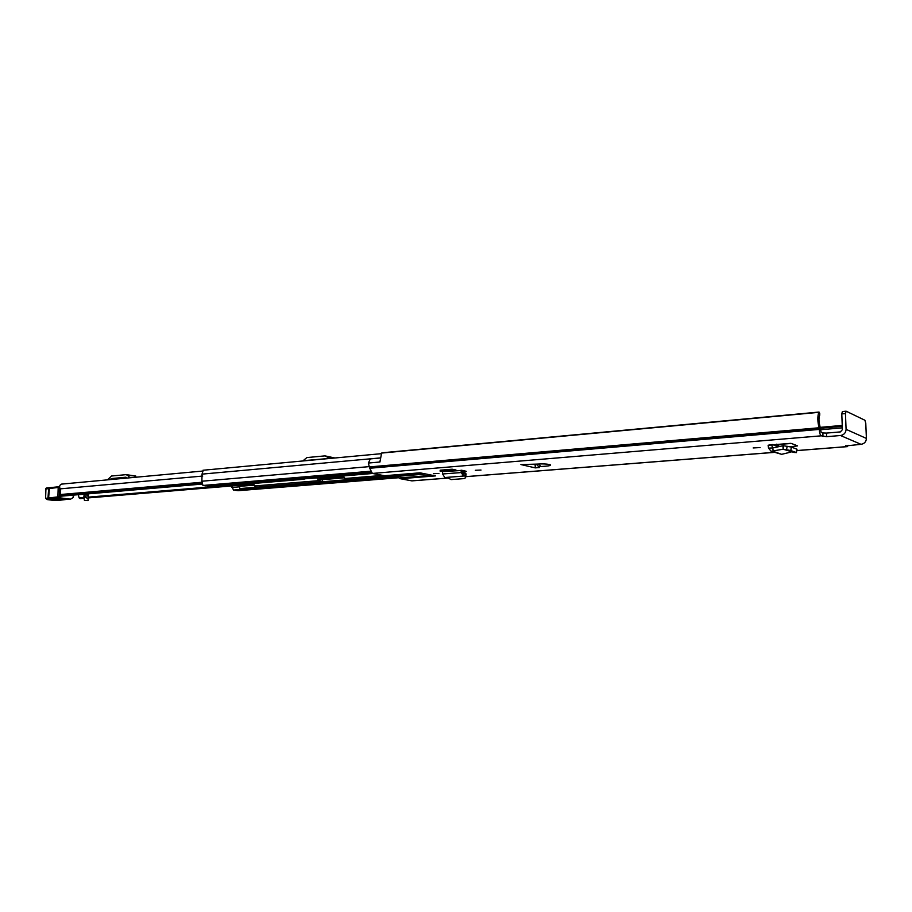 <?xml version="1.0" encoding="UTF-8"?>
<svg xmlns="http://www.w3.org/2000/svg" width="912" height="912" viewBox="0 0 912 912"><rect width="100%" height="100%" fill="white"/><g stroke="black" fill="none" stroke-linecap="round" stroke-linejoin="round"><path stroke-width="1.37" d="M753.152 447.952L760.049 447.564L753.152 447.952M481.012 470.056L475.323 470.284L481.012 470.056M438.946 473.465L433.417 473.67L438.946 473.465M463.125 473.032L463.433 476.053L465.006 475.779L464.835 472.735L463.125 473.032L462.68 470.421L442.434 471.618L442.594 473.978L444.805 477.535L463.262 476.075M462.68 470.421L466.477 471.424L462.76 471.926M822.989 436.54L822.852 432.961L826.5 433.086L826.637 436.666L821.256 435.822C820.173 435.035 819.5 432.904 819.272 429.415L819.079 427.774C817.54 421.754 817.426 416.613 818.759 412.349L381.592 453.07L379.951 462.008L368.323 463.045L369.725 468.255L372.392 473.442L384.556 475.733L419.93 472.826L435.469 475.904L400.414 478.72L411.905 480.875L447.587 478.116M845.663 445.729L847.237 446.584L796.78 450.562M845.663 445.934L861.019 444.326L840.511 435.514C844.01 434.876 845.869 432.824 846.085 429.347L845.458 413.581L841.787 413.923L842.403 429.655L840.374 431.912L826.5 433.086M826.637 436.666L840.511 435.514M535.253 467.879L539.482 467.537L538.388 466.727L545.615 466.192C549.355 465.884 550.951 465.405 550.381 464.778C547.405 463.934 542.902 463.718 536.86 464.117L520.912 464.55L535.253 467.879L535.219 464.812L533.463 464.402M443.973 470.98L455.966 469.988L452.17 469.201L440.154 470.193L440.154 471.23L443.973 470.98M796.415 452.637L797.02 449.228L791.308 447.051L783.397 445.729L783.169 449.228L794.227 452.5L796.244 452.523L790.772 450.528L783.146 449.217L782.918 445.751L772.715 447.997L771.495 444.589L768.109 445.261L791.411 443.46L797.567 445.877L790.294 446.789M537.259 464.083L538.388 466.727M396.047 474.867L395.386 475.676L396.56 475.984L424.411 473.716M400.414 478.72L399.046 477.979L432.391 475.289M425.961 474.023L397.256 476.36L399.046 477.979M397.256 476.36L396.56 475.984M420.215 472.883L384.556 475.733M396.047 475.483L411.597 473.681L414.743 474.297L423.282 473.488M790.795 443.335L777.081 444.452M537.521 464.618L535.219 464.812M822.852 432.961L821.131 432.242L819.797 425.585C818.714 421.264 818.702 417.764 819.751 415.097L819.74 413.261L818.759 412.349M368.391 463.045L370.34 458.896L379.814 458.041M379.825 462.019L379.825 461.096M381.592 453.07L382.208 452.819M848.354 445.33L847.237 446.584M845.458 413.581L846.176 411.221L864.895 420.238L865.773 423.259L866.4 438.421C866.195 441.761 864.405 443.722 861.019 444.326M841.787 413.923L842.369 411.529L845.903 411.244M414.743 473.328L414.743 474.297M452.17 469.201L452.17 470.25L455.966 469.988M452.17 470.25L440.154 471.23M465.268 471.037L465.086 471.743M463.433 476.053L461.233 472.473L461.096 470.09M446.994 477.364L451.121 479.598L464.185 478.583L465.508 477.785L464.915 475.79M465.508 477.785L466.112 474.023L465.644 473.271L464.995 475.494M464.869 472.724L462.908 472.883L465.644 473.271M779.589 446.481L776.351 444.19M783.146 449.217L771.085 451.258L781.641 454.324L791 452.078M781.641 454.324L773.33 451.383L772.715 447.997M771.085 451.258L768.554 448.145L768.109 445.261M201.609 484.135L60.933 496.185L59.736 495.25L60.124 488.866C59.166 486.449 59.633 484.865 61.514 484.112L201.883 471.128M78.318 494.692L79.116 497.906L83.893 497.507M84.041 498.271L80.119 498.602L79.116 497.906M110.306 479.598L110.945 478.823L113.954 479.256M115.368 479.131L111.401 478.549L125.902 477.204L126.973 478.059M120.281 478.675L124.898 478.241M135.364 476.064L127.612 475.323L129.88 477.785M127.612 475.323L125.97 474.662L111.481 476.03L107.456 479.86M334.02 458.075L326.667 456.627L328.708 458.565M326.667 456.627L324.626 455.909L306.854 457.585L302.807 460.97M307.595 460.526L306.307 460.651M306.831 460.389L324.991 458.804M325.367 455.954L334.921 457.995M88.179 493.848L88.019 499.035L85.774 497.165L83.881 497.405L84.463 500.494L88.179 500.563L88.373 493.837M83.927 495.866L83.881 497.405L83.927 495.866L87.791 495.923L87.837 494.293L86.344 494.008M88.019 499.035L88.145 500.528M84.132 495.866L84.109 494.201M88.384 493.837L88.179 500.585L84.463 500.494M83.665 494.236L84.235 494.657M59.816 498.533L54.298 498.91M73.256 495.125L69.586 495.444M73.256 495.683L73.188 497.542L70.532 499.183L60.158 497.849L60.329 496.573L48.621 497.986L49.453 487.715L58.71 486.826M66.747 499.4L57.114 500.574L47.766 499.662C45.965 499.377 46.193 499.172 48.439 499.046L60.158 497.849M57.57 500.54L54.663 500.517M48.439 499.046L47.971 497.998L49.168 499.024M50.833 499.16C49.145 499.673 50.981 499.913 56.327 499.879L63.886 499.297C65.63 498.796 63.794 498.556 58.402 498.579L50.833 499.16L58.402 498.579M305.098 478.789L330.942 476.93M206.693 485.765L217.763 485.298L222.118 485.914L240.289 484.534M395.409 475.722L239.674 488.593L239.708 486.335L254.06 485.15M318.573 477.66L319.816 479.552L322.289 479.655L344.246 477.831L321.56 479.689M239.674 488.593L243.55 489.22L234.042 490.018M346.001 479.758L343.243 475.95M316.829 477.808L319.793 481.901M255.964 487.133L253.126 483.497M370.603 471.903L205.599 485.857L202.954 485.469L201.883 481.228L202.019 474.126L203.251 470.25M241.919 486.153L241.874 485.093M243.367 486.039L243.322 484.979M231.762 485.936L233.438 490.04M235.307 489.938L398.099 477.124M238.237 490.656L235.296 490.325M774.163 452.341L465.941 476.623M447.553 478.07L411.905 480.875M821.256 435.822L372.392 473.442M540.702 466.591L538.946 463.991M820.39 429.734L842.335 427.842L820.39 429.757M819.079 427.774L369.542 466.91M819.25 428.8L369.736 467.753M819.272 429.415L369.725 468.255M842.266 426.086L820.276 428.002M820.31 428.252L842.278 426.349M866.4 438.421L846.085 429.347M413.147 473.465L413.147 474.251M442.594 473.978L462.794 472.45M465.268 476.36L466.112 474.023M795.275 444.919L795.15 446.401M772.327 444.52L778.426 446.743M773.125 447.906L768.554 448.145M796.244 452.523L796.849 449.114M790.772 450.528L791.388 447.074M786.543 449.696L787.159 446.253M202.738 476.053L60.124 488.866M201.449 482.3L59.782 494.578M88.282 497.143L222.095 485.914M318.653 477.82L329.665 476.896M59.975 495.626L201.438 483.451M201.392 483.018L59.736 495.25M85.774 497.165L85.808 495.877M85.249 497.12L85.283 495.877M84.349 495.866L84.303 497.12M84.155 494.27L87.837 494.293M47.572 499.639L45.6 498.362L47.971 497.998L48.746 487.738C46.558 487.76 45.611 488.171 45.919 488.957L59.611 487.282M58.653 498.157L57.878 497.131L58.186 487.646L59.029 486.78M49.396 487.726L59.599 486.666M70.338 499.183L66.565 499.411M58.984 500.027L58.277 500.312M59.086 500.015L57.114 500.574M54.572 500.517L47.766 499.662M59.611 487.327L59.291 496.823L60.032 497.792M60.637 490.052L60.534 493.346M56.327 499.879L55.415 498.875M51.14 499.138L50.468 499.195M58.699 498.568L64.285 498.784M63.886 499.297L63.099 498.659M372.449 473.453L330.315 476.987M303.913 479.199L239.651 484.591M370.888 472.348L207.446 486.142M397.655 476.714L233.54 490.052M382.721 475.391L344.611 478.526M318.391 480.692L254.528 485.959M369.394 466.613L201.883 481.228M379.825 457.961L202.019 474.126M239.696 486.826L231.819 487.475M370.283 471.253L202.954 485.469M398.726 477.694L237.793 490.69M320.009 481.946L320.032 479.598M322.289 479.655L322.267 482.003M819.044 412.053L382.037 452.808M847.465 446.629L796.769 450.619M774.299 452.386L465.918 476.668M842.243 425.437L820.196 427.352M846.028 411.198L842.369 411.529M395.386 475.676L395.386 474.924M444.805 477.535L463.364 476.064M343.596 476.611L319.109 478.652M253.479 484.124L88.259 497.918M135.831 476.075L126.437 474.673M66.667 499.411L70.486 499.183M58.858 500.027L66.656 499.411M45.6 498.362L45.919 488.957M73.507 496.413L73.553 495.102M372.598 473.488L330.646 476.999M304.243 479.21L239.993 484.591M381.148 453.697L202.966 470.25M398.761 477.728L238.032 490.702M397.689 476.748L233.803 490.063M217.9 485.309L207.833 486.164"/></g></svg>
